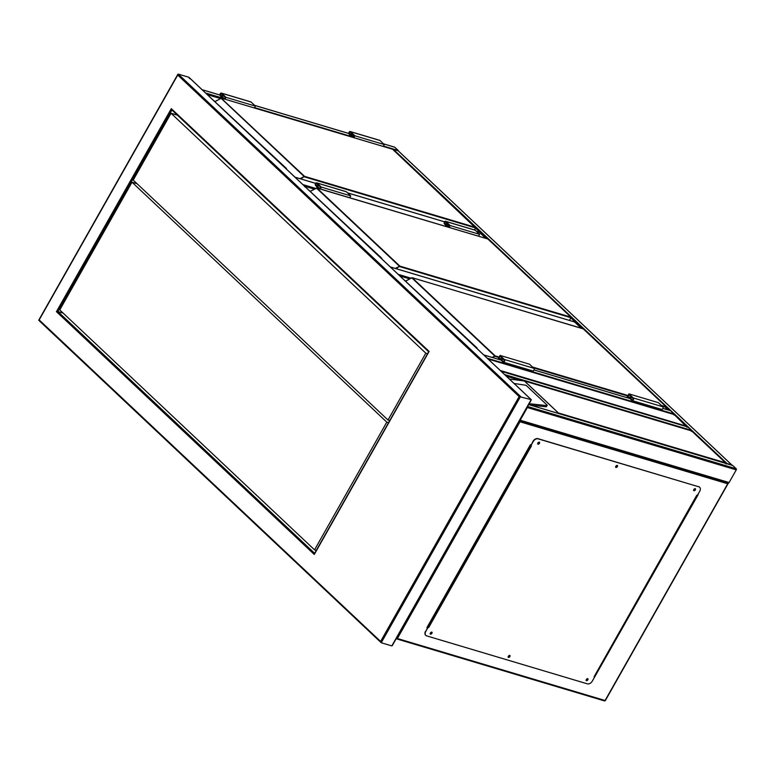 <?xml version="1.0" encoding="UTF-8"?>
<svg xmlns="http://www.w3.org/2000/svg" width="775" height="775" viewBox="0 0 775 775"><rect width="100%" height="100%" fill="white"/><g stroke="black" fill="none" stroke-linecap="round" stroke-linejoin="round"><path stroke-width="1.16" d="M574.265 321.887A0.833 0.562 106.6 0 1 574.614 321.983L390.406 267.017M581.134 328.125L574.614 321.983M478.94 232.112A0.833 0.562 106.6 0 1 479.289 232.219L476.47 231.376M485.809 238.361L479.289 232.219M687.038 427.316L674.279 414.606L674.037 415.08M488.076 358.99L674.308 414.567L686.727 426.26L500.282 370.479M394.427 147.124A0.833 0.562 106.6 0 1 394.775 147.231L398.243 150.495A0.833 0.562 106.6 0 1 398.427 150.989M732.026 465.242A0.833 0.581 133.3 0 0 731.726 464.913L727.018 463.508A0.833 0.581 133.3 0 0 726.495 463.586M731.726 464.913L398.088 150.728A0.833 0.581 -46.7 0 1 398.36 150.989M398.088 150.728L393.38 149.323A0.833 0.581 -46.7 0 0 392.828 149.41M732.404 465.397A0.833 0.562 106.6 0 1 732.753 465.504L736.211 468.768A0.833 0.562 106.6 0 1 736.25 469.873L729.081 482.544A0.833 0.562 106.6 0 1 728.248 482.835L605.081 700.503L397.372 638.513L519.996 421.784L727.696 483.774L728.248 482.835L519.715 420.602M728.413 482.932L519.579 420.602A0.833 0.562 -73.4 0 0 520.199 420.205L527.368 407.534A0.833 0.562 -73.4 0 0 527.475 406.652M687.522 426.918A0.833 0.562 106.6 0 1 687.871 427.025L691.329 430.29A0.833 0.562 106.6 0 1 691.523 430.852M670.191 410.595A0.833 0.562 106.6 0 1 670.54 410.702L673.998 413.966A0.833 0.562 106.6 0 1 674.192 414.528M529.141 403.698L546.801 405.606L546.298 406.798L547.111 405.102L526.099 385.311L514.067 383.47M546.298 406.798L530.468 405.083M691.61 430.929L524.132 380.903L691.639 430.89L725.729 462.985L691.61 430.929L691.368 431.394M557.08 413.027L558.32 412.939L524.394 380.99L509.388 379.062M546.801 405.606L547.295 405.48M726.03 464.041L725.41 462.752L558.32 412.939M537.986 443.465L538.79 442.38L537.986 443.465M537.763 443.252L538.654 442.302M615.951 466.734L616.755 465.649L615.951 466.734M615.728 466.521L616.619 465.572M693.916 489.994L694.72 488.918L693.916 489.994M693.693 489.79L694.584 488.841M586.423 679.985L587.227 678.9L586.423 679.985M586.2 679.782L587.092 678.822M508.468 656.716L509.262 655.64L508.468 656.716M508.235 656.512L509.136 655.563M430.503 633.446L431.297 632.371L430.503 633.446M430.27 633.243L431.171 632.293M594.396 677.428L698.139 494.692L594.328 677.553M427.529 627.769L426.938 627.595L530.449 444.647L531.03 444.821M427.006 627.479L427.587 627.653M519.366 420.496L519.996 421.784M431.782 632.071A1.25 0.872 -46.7 0 1 430.096 633.863M430.445 634.124A1.25 0.872 -46.7 0 1 431.898 632.167A1.25 0.872 -46.7 0 1 430.445 634.124M509.747 655.34A1.25 0.872 -46.7 0 1 508.061 657.132M508.41 657.394A1.25 0.872 -46.7 0 1 509.863 655.427A1.25 0.872 -46.7 0 1 508.41 657.394M587.712 678.609A1.25 0.872 -46.7 0 1 586.026 680.402M586.375 680.663A1.25 0.872 -46.7 0 1 587.828 678.697A1.25 0.872 -46.7 0 1 586.375 680.663M695.194 488.628A1.25 0.872 -46.7 0 1 693.509 490.41M693.867 490.682A1.25 0.872 -46.7 0 1 695.32 488.715A1.25 0.872 -46.7 0 1 693.867 490.682M617.229 465.358A1.25 0.872 -46.7 0 1 615.544 467.151M615.902 467.412A1.25 0.872 -46.7 0 1 617.355 465.446A1.25 0.872 -46.7 0 1 615.902 467.412M539.274 442.089A1.25 0.872 -46.7 0 1 537.588 443.881M537.937 444.143A1.25 0.872 -46.7 0 1 539.39 442.176A1.25 0.872 -46.7 0 1 537.937 444.143M697.374 495.428L696.783 495.244L594.067 676.788L594.658 676.962L592.265 681.186A4.156 2.906 -46.7 0 1 587.334 683.831L426.705 635.887A4.156 2.906 -46.7 0 1 425.843 635.403A4.156 2.906 -46.7 0 1 425.746 631.489L428.139 627.266L428.73 627.45L531.437 445.906L530.856 445.732L533.239 441.508A4.156 2.906 -46.7 0 1 538.17 438.863L698.808 486.807A4.156 2.906 -46.7 0 1 699.67 487.291A4.156 2.906 -46.7 0 1 699.757 491.205L697.374 495.428M594.067 676.788L594.658 676.962M697.035 495.322L594.357 676.74M425.746 631.489L427.926 627.062L428.73 627.45M538.17 438.863L537.957 438.66A4.156 2.906 133.3 0 0 533.026 441.304L530.856 445.732M425.533 631.286A4.156 2.906 133.3 0 0 425.62 635.2A4.156 2.906 133.3 0 0 425.737 635.297M537.957 438.66L698.808 486.807M699.554 487.194A4.156 2.906 133.3 0 0 699.447 487.088A4.156 2.906 133.3 0 0 698.585 486.603M427.471 626.646L428.003 627.091M476.858 348.421L398.67 274.796M477.109 348.043L398.708 274.825M498.877 357.527L495.196 356.432L411.787 277.857M626.82 397.604L628.932 393.874L633.262 397.953A1.453 0.978 106.6 0 1 631.867 400.413L629.048 397.769L628.806 398.205M628.932 393.874L658.353 402.651L662.683 406.739A1.453 0.978 106.6 0 1 661.569 409.365L632.148 400.578M627.246 397.73L628.951 394.707L632.962 398.486A0.833 0.562 106.6 0 1 632.167 399.89L629.029 396.936L632.381 397.933M629.029 396.936L628.38 398.069M503.517 359.474L500.166 358.476L499.517 359.619M498.383 359.28L500.098 356.248L504.099 360.026A0.833 0.562 106.6 0 1 503.304 361.431L500.166 358.476M497.957 359.145L500.069 355.415L504.399 359.493A1.453 0.978 106.6 0 1 503.004 361.964L500.195 359.309L499.943 359.745M503.285 362.128L532.706 370.905A1.453 0.978 106.6 0 0 533.82 368.28L529.49 364.202L500.069 355.415M381.532 258.656L303.374 185.06M304.633 186.756L305.059 186.019L304.633 186.756M570.962 317.721L569.441 320.395L570.952 317.721L399.871 266.668L316.462 188.093M320.182 188.257L319.048 187.918L318.719 188.49M319.852 188.829L320.705 187.327L316.704 183.549A0.833 0.562 -73.4 0 0 315.9 184.954L319.048 187.918M320.278 188.964L321.334 187.104L316.994 183.026A1.453 0.978 -73.4 0 0 315.609 185.487L318.293 188.364M349.699 197.741L350.755 195.881L321.334 187.104M350.755 195.881L346.415 191.803A1.453 0.978 -73.4 0 0 345.815 191.619M449.142 227.414L450.188 225.564L445.858 221.476A1.453 0.978 -73.4 0 0 444.463 223.946L447.156 226.823M450.188 225.564L479.609 234.341L475.278 230.262A1.453 0.978 -73.4 0 0 474.678 230.078M478.562 236.201L479.609 234.341M448.715 227.288L449.568 225.777L445.557 222.008A0.833 0.562 -73.4 0 0 444.763 223.413L449.045 226.707M447.902 226.368L447.582 226.949M286.459 168.504L208.049 95.286M474.62 229.981L475.695 227.443L474.503 229.952L475.618 227.947L304.546 176.894L221.137 98.328M286.566 169.144L208.01 95.257M224.857 98.483L223.713 98.144L223.394 98.725M224.527 99.064L225.38 97.553L221.369 93.785A0.833 0.562 -73.4 0 0 220.575 95.189L223.713 98.144M224.953 99.19L226 97.33L221.669 93.252A1.453 0.978 -73.4 0 0 220.274 95.712L222.968 98.599M254.374 107.977L255.421 106.117L226 97.33M255.421 106.117L251.09 102.029A1.453 0.978 -73.4 0 0 250.49 101.854M353.817 137.65L354.863 135.79L350.532 131.711A1.453 0.978 -73.4 0 0 349.137 134.172L351.821 137.059M354.863 135.79L384.284 144.567L379.953 140.488A1.453 0.978 -73.4 0 0 379.343 140.314M383.238 146.427L384.284 144.567M353.39 137.524L354.243 136.013L350.232 132.234A0.833 0.562 -73.4 0 0 349.438 133.649L353.72 136.943M352.577 136.603L352.247 137.185M530.914 400.094L531.156 399.619L530.914 400.094L531.156 399.619L519.143 396.577L177.708 75.049L178.26 74.109L520.567 396.461L381.232 642.737L38.769 320.317M38.915 320.385L178.26 74.109L188.848 77.267L531.156 399.619L391.821 645.904L392.373 644.965L391.821 645.904L381.232 642.737L380.603 641.448L519.143 396.577M63.153 313.119L57.873 311.54L314.631 553.331M56.449 311.666L171.304 108.655L429.118 351.443L314.824 553.505L314.262 554.445L56.449 311.666L57.873 311.54L171.905 109.992M171.304 108.655L171.73 109.827L428.662 351.772M189.468 78.556L189.042 77.393L531.301 399.697M316.297 550.376L314.543 549.853L386.802 422.142L388.556 422.666M386.802 422.142L132.021 182.212L137.049 183.714M314.543 549.853L59.762 309.923L132.021 182.212M177.388 115.155L171.033 113.257L425.814 353.177L387.994 420.031L389.748 420.554M387.994 420.031L133.213 180.1L171.033 113.257M425.814 353.177L427.567 353.7M409.655 278.874L400.937 276.278M398.205 274.36L410.973 278.167M314.33 189.11L305.612 186.504M444.501 221.834L347.607 192.917M315.638 183.384L295.081 177.243M302.88 184.586L315.648 188.403M674.279 414.606L488.143 359.058M394.775 147.231L383.557 143.888M348.827 133.523L254.694 105.429M219.964 95.063L202.168 89.755M398.243 150.495L383.431 146.078M351.734 136.613L254.568 107.618M222.871 98.163L205.637 93.019M220.478 98.551L207.351 94.628M727.018 463.508L393.38 149.323M668.786 410.13L666.268 407.757M581.977 328.377L570.942 317.992M486.642 238.613L475.618 228.218M527.562 406.497L736.211 468.768M527.368 407.534L736.25 469.873M528.637 404.589L732.753 465.504M520.199 420.205L729.081 482.544M506.327 376.175L519.754 380.176M504.612 374.558L691.329 430.29M501.144 371.293L687.871 427.025M483.813 354.979L501.057 360.123M534.014 369.956L629.91 398.573M662.867 408.415L670.54 410.702M487.281 358.244L673.998 413.966M524.549 381.067L558.349 412.891M396.887 638.91L604.248 700.794A0.833 0.562 106.6 0 0 604.413 700.891A0.833 0.833 0 0 0 605.372 700.503L728.277 483.271M396.538 638.077L397.372 638.513A0.833 0.562 106.6 0 1 396.703 638.9L604.413 700.891A0.833 0.562 106.6 0 0 605.081 700.503L605.372 700.503M530.42 445.315L427.703 626.859M666.287 407.495L665.367 409.113M661.327 405.461L666.258 406.933L583.284 328.794L412.203 277.741L495.186 355.88L499.139 357.062M532.464 367.001L628.002 395.512M492.125 357.411L495.186 355.88L492.929 357.653M583.42 328.929L412.126 277.692L405.945 280.986M665.357 409.113L666.277 407.485L662.189 406.265M627.731 395.986L533.326 367.805M665.483 409.142L666.345 406.982L583.11 328.745M405.858 280.908L411.903 277.75M633.262 397.953L662.683 406.739M533.82 368.28L504.399 359.493M310.62 191.222L316.878 187.967L399.852 266.106L570.933 317.159L487.95 239.02L316.578 187.976M395.318 268.431L399.852 266.106L396.122 268.673M381.784 258.278L303.345 185.022M319.261 185.961L315.9 184.954M346.415 191.803L316.994 183.026M445.858 221.476L475.278 230.262M444.763 223.413L448.115 224.411M221.282 98.241L304.527 176.342L475.608 227.395L392.625 149.255L221.476 98.154L215.285 101.448M299.993 178.667L304.527 176.342L300.797 178.909M215.208 101.37L221.476 98.154L392.547 149.207L475.618 227.947M223.927 96.187L220.575 95.189M251.09 102.029L221.669 93.252M350.532 131.711L379.953 140.488M349.438 133.649L352.79 134.647M39.167 319.92L380.603 641.448M574.449 321.896L390.338 266.949M479.124 232.122L476.392 231.308M444.53 221.805L347.539 192.849M315.667 183.346L295.004 177.175M394.611 147.134L383.48 143.821M348.818 133.474L254.626 105.361M219.955 95.015L202.101 89.687M731.9 465.019L398.253 150.825M528.666 404.55L732.588 465.407M501.076 371.225L687.706 426.928M483.745 354.911L500.979 360.055M534.023 369.917L629.842 398.505M662.887 408.367L670.375 410.605M569.557 320.433L571.02 317.217L487.872 238.981L316.801 187.918L310.533 191.144M346.134 191.638L316.713 182.861M445.577 221.311L474.998 230.097M250.809 101.874L221.388 93.087M350.252 131.547L379.673 140.323M177.843 74.323L38.75 320.172M428.711 351.695L314.408 553.718M531.33 399.842L392.228 645.691"/></g></svg>
